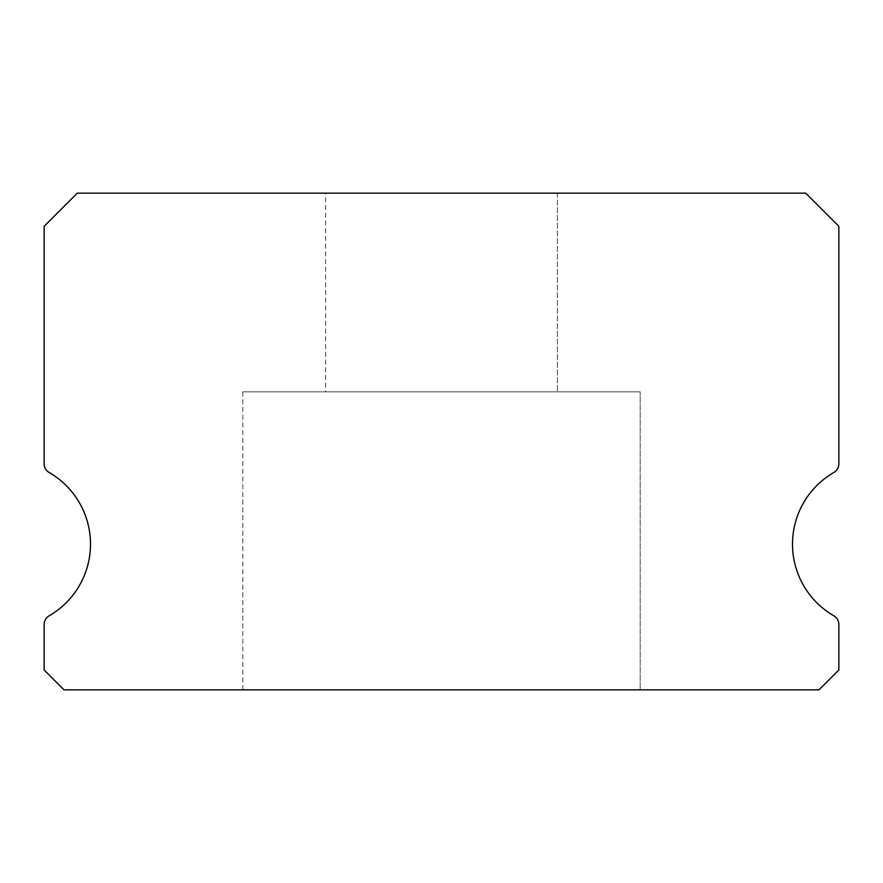 <?xml version="1.0" encoding="UTF-8"?>
<svg xmlns="http://www.w3.org/2000/svg" width="883" height="883" viewBox="0 0 883 883"><rect width="100%" height="100%" fill="white"/><g stroke="black" fill="none" stroke-linecap="round" stroke-linejoin="round"><path stroke-width="0.66" stroke-dasharray="4.42 3.31" d="M325.606 193.156L557.394 193.156L325.606 193.156L557.394 193.156L325.606 193.156L557.394 193.156L325.606 193.156L557.394 193.156L325.606 193.156L557.394 193.156L325.606 193.156L557.394 193.156L325.606 193.156L557.394 193.156L325.606 193.156L557.394 193.156L325.606 193.156L557.394 193.156L325.606 193.156L557.394 193.156L325.606 193.156L557.394 193.156L325.606 193.156L557.394 193.156L325.606 193.156L557.394 193.156L557.394 391.831L325.606 391.831L557.394 391.831L325.606 391.831L557.394 391.831L325.606 391.831L557.394 391.831L325.606 391.831L557.394 391.831L325.606 391.831L557.394 391.831L325.606 391.831L557.394 391.831L325.606 391.831L557.394 391.831L325.606 391.831L557.394 391.831L325.606 391.831L557.394 391.831L325.606 391.831L557.394 391.831L325.606 391.831L557.394 391.831L325.606 391.831L557.394 391.831L325.606 391.831L557.394 391.831L557.394 193.156L325.606 193.156L325.606 391.831M557.394 193.156L557.394 391.831M833.883 615.837A82.781 82.781 0 0 1 833.883 472.46A9.934 9.934 0 0 0 838.85 463.851L838.85 226.269L805.737 193.156L77.263 193.156L44.15 226.269L44.15 463.851A9.934 9.934 0 0 0 49.117 472.46A82.781 82.781 0 0 1 49.117 615.837A9.934 9.934 0 0 0 44.15 624.447L44.15 669.976L64.017 689.844L818.982 689.844L838.85 669.976L838.85 624.447A9.934 9.934 0 0 0 833.883 615.837M640.175 391.831L242.825 391.831L640.175 391.831L242.825 391.831L640.175 391.831L242.825 391.831L640.175 391.831L242.825 391.831L640.175 391.831L242.825 391.831L640.175 391.831L242.825 391.831L640.175 391.831L242.825 391.831L640.175 391.831L242.825 391.831L640.175 391.831L242.825 391.831L640.175 391.831L242.825 391.831L640.175 391.831L242.825 391.831L640.175 391.831L242.825 391.831L640.175 391.831L242.825 391.831L640.175 391.831L640.175 689.844L242.825 689.844L640.175 689.844L242.825 689.844L640.175 689.844L242.825 689.844L640.175 689.844L242.825 689.844L640.175 689.844L242.825 689.844L640.175 689.844L242.825 689.844L640.175 689.844L242.825 689.844L640.175 689.844L242.825 689.844L640.175 689.844L242.825 689.844L640.175 689.844L242.825 689.844L640.175 689.844L242.825 689.844L640.175 689.844L242.825 689.844L640.175 689.844L242.825 689.844L640.175 689.844L640.175 391.831L640.175 689.844M242.825 391.831L242.825 689.844"/><path stroke-width="1.32" d="M833.883 615.837A82.781 82.781 0 0 1 833.883 472.46A9.934 9.934 0 0 0 838.85 463.851L838.85 226.269L805.737 193.156L77.263 193.156L44.15 226.269L44.15 463.851A9.934 9.934 0 0 0 49.117 472.46A82.781 82.781 0 0 1 49.117 615.837A9.934 9.934 0 0 0 44.15 624.447L44.15 669.976L64.017 689.844L818.982 689.844L838.85 669.976L838.85 624.447A9.934 9.934 0 0 0 833.883 615.837"/></g></svg>
